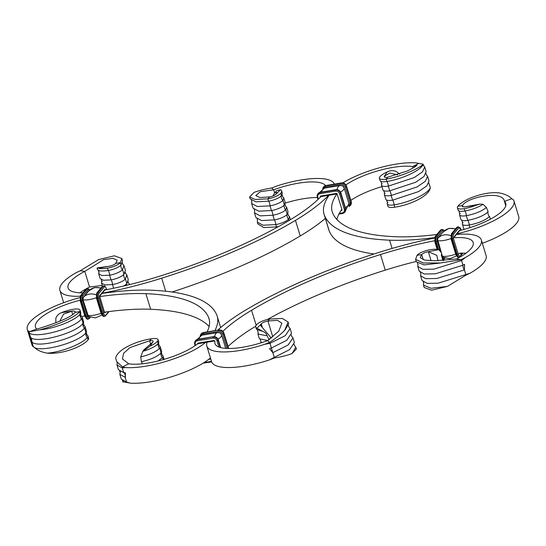 <?xml version="1.0" encoding="UTF-8"?>
<svg xmlns="http://www.w3.org/2000/svg" width="546" height="546" viewBox="0 0 546 546"><rect width="100%" height="100%" fill="white"/><g stroke="black" fill="none" stroke-linecap="round" stroke-linejoin="round"><path stroke-width="0.82" d="M121.799 258.504L120.4 262.599L121.11 264.94L122.529 260.886L121.799 258.504L114.407 255.794L98.58 259.603L80.282 270.714L75.887 272.829A51.979 15.281 -17 0 0 59.903 290.424A51.979 15.281 -17 0 0 80.207 296.232M80.282 270.714L84.794 271.403L89.558 286.998A43.448 12.776 -17 0 0 80.003 292.799M109.446 266.189L98.573 268.277L97.099 267.956L109.446 266.189A5.453 1.604 -17 0 0 115.752 263.377L117.178 260.196L112.892 258.313L103.569 259.684L84.794 271.403A43.448 12.776 -17 0 0 68.059 287.926A43.448 12.776 -17 0 0 82.931 292.847M125.409 273.225L126.822 274.918L125.403 278.972L126.836 283.647L128.249 279.593L126.822 274.918M101.822 281.477L101.529 283.115L104.934 284.923L112.496 284.548A10.572 3.105 -17 0 0 125.403 278.972C124.741 279.955 122.802 273.614 123.976 274.29L125.389 270.243L123.962 265.561L122.543 269.615L123.976 274.29A10.572 3.105 163 0 1 111.063 279.873L103.501 280.241L100.102 278.44L98.669 273.764L102.075 275.566L109.63 275.198A10.572 3.105 -17 0 0 122.543 269.615C121.881 270.598 119.943 264.257 121.11 264.94A10.572 3.105 163 0 1 108.204 270.516C101.276 271.539 97.597 270.925 97.174 268.68M122.55 263.868L123.962 265.561M98.963 272.12L98.669 273.764M126.836 283.647A10.572 3.105 163 0 1 123.512 286.056M128.269 282.575L129.75 284.562M89.558 286.998L102.245 285.456M115.752 263.377L120.4 262.599A10.572 3.105 -17 0 1 107.487 268.175A17.062 5.016 -17 0 1 98.573 268.277M97.099 267.956L97.236 269.082M172.024 292.014A235.722 69.315 -17 0 0 300.232 235.974L295.461 220.379A235.722 69.315 -17 0 1 161.698 278.187A160.36 47.154 -17 0 1 101.645 293.311M105.214 289.926A151.829 44.642 -17 0 0 160.736 275.86A227.191 66.803 -17 0 0 289.66 220.147A151.829 44.642 163 0 0 320.686 196.806M249.624 196.956L255.153 199.474L267.888 198.853L268.605 201.194L255.883 201.829L250.177 198.771L249.624 196.956L253.958 192.451C258.729 190.609 264.626 189.128 271.649 188.008L276.59 186.09A51.979 15.281 163 0 1 334.336 184.084M285.271 203.071A43.448 12.776 163 0 1 317.369 197.515M271.649 188.008L273.662 189.783A43.448 12.776 163 0 1 325.593 185.565M254.675 210.654L254.47 212.804L260.162 215.861L272.891 215.226L274.324 219.908L261.602 220.543L255.903 217.485L254.47 212.804M285.469 206.047L286.636 207.241L285.804 209.65A10.572 3.105 163 0 1 272.891 215.226C273.464 215.677 271.526 209.336 271.464 210.551L258.743 211.186L253.037 208.128L251.61 203.453L257.296 206.504L270.031 205.869L271.464 210.551A10.572 3.105 -17 0 0 284.37 204.968L285.203 202.566L283.777 197.891L282.944 200.293A10.572 3.105 163 0 1 270.031 205.869C270.604 206.32 268.666 199.979 268.605 201.194A10.572 3.105 -17 0 0 281.511 195.618L282.343 193.209L281.627 190.875A17.062 5.016 163 0 1 280.794 193.277A10.572 3.105 163 0 1 267.888 198.853L269.492 196.929L259.862 197.543L255.808 195.564L260.265 191.707L273.662 189.783L274.611 192.895M251.815 201.303L251.61 203.453M282.61 196.69L283.777 197.891M257.535 220.011L257.33 222.161L263.042 225.218L275.75 224.583C276.324 225.034 274.385 218.693 274.324 219.908A10.572 3.105 -17 0 0 287.23 214.325L288.063 211.923L286.636 207.241M257.33 222.161L257.883 223.983L263.745 227.566L276.467 226.924A10.572 3.105 163 0 0 278.685 226.467M288.329 215.404L289.496 216.598L288.663 219.007A10.572 3.105 163 0 1 275.75 224.583L276.467 226.924M289.496 216.598L290.213 218.939A17.062 5.016 163 0 1 290.226 219.806M273.007 195.946L274.665 192.84L276.761 192.445L276.017 194.199L280.453 189.667A17.062 5.016 163 0 1 281.627 190.875M280.453 189.667L276.747 190.704L274.665 192.84M329.299 194.601A160.36 47.154 163 0 1 295.461 220.379M325.334 218.434A160.36 47.154 163 0 1 300.232 235.974M276.017 194.199A5.453 1.604 163 0 1 269.492 196.929M33.245 346.56L32.535 346.178L33.415 346.71L29.771 336.623L30.556 337.36L29.122 332.678L27.764 330.583A51.979 15.281 163 0 1 27.3 329.545A51.979 15.281 163 0 1 79.859 297.666M32.637 345.98L32.535 346.178A51.979 15.281 163 0 1 32.064 345.14L27.3 329.545M81.791 316.632A43.448 12.776 163 0 1 84.78 315.834M40.035 329.757L40.104 329.77C53.644 326.139 74.543 318.065 79.532 311.643L80.242 313.984C75.3 320.509 54.191 328.76 40.104 329.77L29.47 331.688L27.764 330.583M80.071 316.052A10.572 3.105 163 0 1 82.187 317.171A10.572 3.105 163 0 1 81.675 318.659C74.59 328.624 34.616 339.298 29.122 332.678L29.47 331.688L36.78 329.02A43.448 12.776 163 0 1 35.456 327.054A43.448 12.776 163 0 1 80.044 300.232M31.395 337.947L31.982 342.035C37.469 348.655 77.457 337.981 84.534 328.016L85.961 332.691C78.849 342.676 38.855 353.337 33.415 346.71M59.746 321.219L63.589 314.08L71.99 311.138L61.643 312.592A17.062 5.016 163 0 1 73.253 309.268A10.572 3.105 163 0 1 80.044 310.155L80.76 312.489A10.572 3.105 -17 0 1 80.242 313.984C79.068 313.302 81.006 319.642 81.675 318.659L83.101 323.334C75.983 333.319 35.995 343.98 30.556 337.36M82.937 325.409A10.572 3.105 163 0 1 85.053 326.528A10.572 3.105 163 0 1 84.534 328.016C83.866 328.999 81.927 322.659 83.101 323.334A10.572 3.105 -17 0 0 83.62 321.847L82.187 317.171M34.241 347.276C37.06 350.177 41.4 352.136 47.256 353.16C61.425 352.136 82.487 343.864 87.394 337.373C86.732 338.356 84.794 332.016 85.961 332.691A10.572 3.105 -17 0 0 86.48 331.204L85.053 326.528M47.256 353.16C62.353 354.607 83.197 346.362 88.111 339.708A10.572 3.105 163 0 0 88.623 338.22L87.913 335.879A10.572 3.105 163 0 1 87.394 337.373L88.111 339.708M85.797 334.759A10.572 3.105 163 0 1 87.913 335.879M36.794 329.061L36.78 329.04C34.896 329.791 70.741 319.267 74.884 312.421L79.532 311.643A10.572 3.105 163 0 0 80.044 310.155M61.643 312.592C58.797 313.677 56.859 315.581 55.815 318.311L55.876 322.713M101.481 293.509A160.36 47.154 163 0 1 151.665 290.233A235.722 69.315 163 0 1 216.721 314.871A160.36 47.154 -17 0 1 217.171 316.127A160.36 47.154 -17 0 1 214.899 330.623M99.679 296.594A151.829 44.642 163 0 1 145.884 293.687A227.191 66.803 163 0 1 208.586 317.438L209.323 319.84M104.45 312.189A151.829 44.642 163 0 1 150.648 309.282A227.191 66.803 163 0 1 209.125 326.515M71.99 311.138A5.453 1.604 163 0 1 75.15 311.65A5.453 1.604 163 0 1 74.884 312.421M125.382 367.554L122.55 366.932L128.644 363.807L122.4 358.865L123.662 353.221L130.003 347.563L149.659 340.738L151.262 338.807C135.435 341.127 116.66 350 115.677 358.394L116.851 361.759L122.55 366.932L122.297 367.963L116.987 365.008L118.421 369.683L123.724 372.645C124.256 371.41 126.194 377.75 125.157 377.32L119.847 374.358L121.28 379.04L127.314 382.528L130.146 383.142L126.59 381.995L125.157 377.32L125.484 372.925L123.724 372.645L122.297 367.963L125.382 367.554A51.979 15.281 -17 0 0 206.408 341.721M130.146 383.142A51.979 15.281 -17 0 0 210.442 357.944M128.644 363.807A43.448 12.776 -17 0 0 197.283 344.062M119.847 374.358L120.325 371.655M116.987 365.008L117.322 362.571M141.455 361.677L142.349 363.8M160.203 346.717L161.636 351.392A10.572 3.105 163 0 1 161.118 352.88C157.262 356.709 150.689 359.643 141.394 361.684L140.697 356.859C149.72 354.757 156.054 351.87 159.685 348.205A10.572 3.105 -17 0 0 160.203 346.717A10.572 3.105 -17 0 0 159.227 345.864M158.019 360.995L162.544 357.562A10.572 3.105 -17 0 0 163.063 356.067A10.572 3.105 -17 0 0 162.087 355.221M127.314 382.528L122.83 381.784L123.184 381.012M150.109 346.089L142.608 351.699L143.81 349.945L152.9 341.96L150.109 346.089A17.062 5.016 -17 0 0 157.541 341.189A10.572 3.105 -17 0 0 158.06 339.701A10.572 3.105 -17 0 0 151.262 338.807M158.06 339.701L158.77 342.035A10.572 3.105 163 0 1 158.258 343.53C155.446 346.512 150.327 349.106 142.916 351.296L140.697 356.859M207.077 331.927A151.829 44.642 -17 0 0 209.016 318.618A151.829 44.642 -17 0 0 208.586 317.438M150.628 343.905L149.659 340.738A5.453 1.604 -17 0 1 153.167 341.195A5.453 1.604 -17 0 1 153.003 341.816L153.003 341.816M511.759 198.724L504.449 201.385C502.989 189.667 466.304 197.454 462.537 205.514L457.889 206.292C462.803 199.638 483.647 191.393 498.744 192.84C504.6 193.864 508.94 195.823 511.759 198.724L513.465 199.822A51.979 15.281 163 0 1 513.936 200.86A51.979 15.281 163 0 1 456.436 233.941M513.936 200.86L518.7 216.455A51.979 15.281 163 0 1 482.343 243.291M504.374 201.099L504.449 201.385A43.448 12.776 163 0 1 505.773 203.358A43.448 12.776 163 0 1 460.271 230.398M512.585 199.29L511.732 198.696M459.52 214.796L460.947 219.472A10.572 3.105 -17 0 0 467.745 220.366C476.924 218.557 483.729 215.704 488.158 211.821L486.418 207.446C481.818 211.227 475.116 213.977 466.318 215.684A10.572 3.105 163 0 1 459.52 214.796A10.572 3.105 163 0 1 459.855 213.547M488.158 211.821C487.012 211.118 488.95 217.458 489.591 216.496C485.135 220.393 478.33 223.239 469.178 225.041A10.572 3.105 163 0 1 462.38 224.153A10.572 3.105 163 0 1 462.715 222.905M490.328 219.205L489.591 216.496M462.38 224.153L463.813 228.829A10.572 3.105 -17 0 0 464.209 229.368M475.778 205.344L479.989 204.074L465.431 206.797L475.778 205.344A17.062 5.016 163 0 1 464.168 208.668A10.572 3.105 163 0 1 457.377 207.78A10.572 3.105 163 0 1 457.889 206.292M457.377 207.78L458.087 210.121A10.572 3.105 -17 0 0 464.885 211.009C472.072 209.671 478.119 207.439 483.033 204.3L486.418 207.446M479.989 204.074L483.033 204.3M504.449 201.385L505.78 205.726M434.63 237.612A160.36 47.154 163 0 1 389.571 240.172A235.722 69.315 163 0 1 324.508 215.534A160.36 47.154 -17 0 1 324.065 214.278A160.36 47.154 -17 0 1 329.641 194.547M436.916 234.446A151.829 44.642 163 0 1 395.352 236.718A227.191 66.803 163 0 1 332.644 212.974A151.829 44.642 -17 0 1 332.221 211.787A151.829 44.642 -17 0 1 336.773 194.117M373.976 253.986A235.722 69.315 163 0 1 329.279 231.129L324.508 215.534M462.919 206.77L462.537 205.514A5.453 1.604 163 0 0 462.271 206.286A5.453 1.604 163 0 0 465.431 206.797M423.17 164.216C420.632 167.526 401.917 176.576 386.158 179.122L386.868 181.463C402.648 179.04 421.608 169.97 423.17 164.216L415.854 162.858A51.979 15.281 -17 0 0 342.827 182.896M381.927 186.63A43.448 12.776 -17 0 0 350.853 200.382M418.686 163.472L412.592 166.598A43.448 12.776 -17 0 0 345.918 184.903M426.167 174.624L427.579 176.317L425.395 181.204L417.124 186.916L391.161 195.495L392.594 200.17L418.564 191.585L426.835 185.872L429.013 180.992L427.579 176.317M384.698 193.359A10.572 3.105 -17 0 0 384.364 194.608A10.572 3.105 -17 0 0 391.161 195.495C391.735 195.946 389.796 189.605 389.735 190.82L415.704 182.227L423.976 176.515L426.153 171.642L424.72 166.96L422.536 171.847L414.264 177.559L388.302 186.138L389.735 190.82A10.572 3.105 163 0 1 382.937 189.933L381.504 185.251A10.572 3.105 -17 0 0 388.302 186.138C388.875 186.589 386.937 180.248 386.868 181.463A10.572 3.105 163 0 1 380.077 180.576L379.361 178.235A10.572 3.105 -17 0 0 386.158 179.122L387.762 177.197L407.582 170.905L414.516 167.185L416.939 165.342L412.592 166.598L413.042 168.072M423.307 165.267L424.72 166.96M381.838 184.002A10.572 3.105 -17 0 0 381.504 185.251M428.733 182.719L430.323 187.606C428.726 193.393 409.718 202.443 394.021 204.852C394.594 205.303 392.656 198.962 392.594 200.17A10.572 3.105 163 0 1 385.797 199.283L384.364 194.608M430.323 187.606C429.34 196 410.565 204.873 394.738 207.193A10.572 3.105 -17 0 1 387.94 206.299L387.23 203.965A10.572 3.105 -17 0 0 394.021 204.852L394.738 207.193M387.558 202.716A10.572 3.105 -17 0 0 387.23 203.965M397.597 174.843L389.803 173.055L384.411 176.112L387.312 171.84A17.062 5.016 -17 0 0 379.88 176.747A10.572 3.105 -17 0 0 379.361 178.235M387.312 171.84C390.015 170.529 392.888 170.359 395.939 171.314L399.706 174.126M324.065 214.278L328.829 229.873A160.36 47.154 -17 0 0 329.279 231.129M320.256 197.249L320.161 196.949A0.853 0.744 39.8 0 1 320.7 196.041L336.179 193.455A0.853 0.744 39.8 0 1 337.189 194.11L341.96 209.698L341.543 209.712A151.829 44.642 -17 0 0 336.875 219.485M384.411 176.112A5.453 1.604 -17 0 0 384.254 176.74A5.453 1.604 -17 0 0 387.762 177.197M440.424 262.954L423.28 263.001L415.595 259.35L416.318 261.725L423.962 264.912L440.274 263.008L460.954 259.698L461.554 260.531L433.886 269.144L422.788 269.315L417.751 266.407L419.178 271.082L424.222 273.996L435.353 273.819L462.981 265.206C462.148 264.291 464.086 270.632 464.414 269.888L436.752 278.501L425.648 278.672L420.611 275.757L422.038 280.439L427.081 283.347L438.213 283.169L465.84 274.563L465.718 275.286L470.113 273.171L465.84 274.563L464.414 269.888L464.605 264.373L462.981 265.206L461.554 260.531L465.342 257.575A51.979 15.281 -17 0 0 481.333 239.987A51.979 15.281 -17 0 0 455.93 234.548M470.113 273.171A51.979 15.281 -17 0 0 486.097 255.576L481.333 239.987M465.997 253.201A43.448 12.776 -17 0 0 458.92 253.337M454.156 237.742A43.448 12.776 -17 0 1 473.177 242.479A43.448 12.776 -17 0 1 456.442 259.002L460.954 259.698L465.342 257.575M420.611 275.757L420.829 273.566M417.751 266.407L417.97 264.209M437.967 260.749L436.82 255.357L428.323 251.679L438.848 249.659L441.359 252.702L441.673 253.931L441.305 254.845L442.724 259.876L443.038 258.203L441.878 257.009M442.724 259.876L442.867 260.592M465.718 275.286L447.42 286.397L431.593 290.206L424.201 287.496L423.471 285.114L423.696 282.917M447.42 286.397L431.094 288.302L423.471 285.114M415.595 259.35L417.021 255.337L421.669 254.559L420.215 257.651L424.665 260.073L434.623 260.783L456.442 259.002M438.848 249.659A17.062 5.016 -17 0 0 429.934 249.754A10.572 3.105 -17 0 0 417.021 255.337M441.359 252.702L442.41 256.354A2.041 0.799 80.5 0 0 443.584 257.487M434.527 238.07A160.36 47.154 -17 0 0 379.531 252.218A235.722 69.315 -17 0 0 245.768 310.026A160.36 47.154 163 0 0 217.697 330.159M434.602 240.752A151.829 44.642 -17 0 0 380.494 254.545A227.191 66.803 -17 0 0 251.57 310.264L256.163 325.286M416.229 261.445A151.829 44.642 -17 0 0 385.264 270.14A227.191 66.803 -17 0 0 267.315 319.533M423.246 259.732L421.669 254.559A5.453 1.604 -17 0 1 427.975 251.747L428.337 251.672L427.975 251.747M284.684 330.282L288.117 322.017L288.67 323.839L284.889 330.159C280.821 334.282 275.716 338.363 269.581 342.403L269.983 343.325L285.305 335.626L290.097 328.515L291.53 333.197L286.746 340.295L271.41 348L272.843 352.682L288.165 344.983L292.963 337.872L294.39 342.547L289.605 349.652L274.276 357.357L274.351 357.992L269.41 359.91L274.276 357.357L272.843 352.682L269.533 348.689L271.41 348L269.983 343.325L264.646 344.314A51.979 15.281 163 0 1 206.811 346.062A51.979 15.281 163 0 1 207.453 341.543M269.41 359.91A51.979 15.281 163 0 1 211.575 361.65L206.811 346.062M214.988 341.107A43.448 12.776 163 0 0 214.967 343.564A43.448 12.776 163 0 0 267.574 340.629L269.581 342.403L264.646 344.314M292.963 337.872L291.578 336.172M290.097 328.515L288.718 326.822M269.055 339.714L270.939 337.599L271.15 338.295M270.939 337.599L260.708 325.641L261.397 323.737L256.968 328.262A17.062 5.016 163 0 1 255.787 327.061L256.504 329.402L262.599 331.326C264.885 332.132 266.393 333.613 267.13 335.77L257.937 334.077L258.231 332.439M257.937 334.077L259.364 338.759L267.724 340.54M267.13 335.77L269.007 339.578M260.729 342.929L261.09 341.796M274.351 357.992C281.374 356.872 287.271 355.391 292.042 353.549L295.823 347.229L294.437 345.529M292.042 353.549L296.376 349.044L295.823 347.229M288.117 322.017L282.255 318.434L269.533 319.076L267.929 321L277.545 320.352L281.879 323.239L278.706 331.292L267.574 340.629M255.787 327.061A17.062 5.016 163 0 1 256.62 324.658A10.572 3.105 163 0 1 269.533 319.076M256.968 328.262L262.681 331.299M222.85 331.313A151.829 44.642 163 0 1 251.57 310.264M228.03 346.512A151.829 44.642 163 0 1 255.774 326.194M272.829 337.032L267.929 321A5.453 1.604 163 0 0 261.397 323.737M460.79 253.194L461.056 254.061L460.79 253.194M460.633 253.221L460.899 254.088M461.302 253.016L461.336 253.562M461.466 253.453L461.425 253.023M113.623 288.247L112.496 284.548C113.063 284.998 111.125 278.658 111.063 279.873L109.63 275.198C110.203 275.648 108.265 269.301 108.204 270.516L107.487 268.175M165.691 291.236L161.698 278.187M126.563 283.94L126.583 285.333M289.114 220.475L288.663 219.007C287.995 219.99 286.056 213.65 287.23 214.325L285.804 209.65C285.135 210.633 283.197 204.293 284.37 204.968L282.944 200.293C282.275 201.276 280.337 194.936 281.511 195.618L280.794 193.277M145.884 293.687L150.648 309.282M71.642 311.193L72.686 314.605M163.179 359.623L162.544 357.562C161.882 358.545 159.944 352.204 161.118 352.88L159.685 348.205C159.023 349.187 157.084 342.847 158.258 343.53L157.541 341.189M469.97 227.648L469.178 225.041C469.744 225.491 467.806 219.151 467.745 220.366L466.318 215.684C466.885 216.134 464.946 209.794 464.885 211.009L464.168 208.668M392.096 248.43L389.571 240.172M384.52 175.969L384.91 177.225M380.494 254.545L385.264 270.14M428.323 251.679L431.094 260.729M261.268 323.88L262.373 327.504M106.62 289.66L106.34 288.745A3.413 1.338 80.5 0 0 104.32 286.909L98.969 293.325A3.413 1.338 80.5 0 0 98.853 297.734L103.617 313.322A3.413 1.338 80.5 0 0 105.644 315.158L108.586 311.623M105.583 289.858L104.771 290.097M85.858 289.332L80.508 295.755A0.853 0.744 39.8 0 1 80.924 295.516L86.275 289.1A0.853 0.744 39.8 0 0 85.858 289.332L86.766 288.793A4.266 1.672 80.5 0 0 86.275 289.1L87.053 288.97A0.853 0.744 39.8 0 1 88.063 289.619L82.712 296.041A3.413 1.338 80.5 0 0 82.596 300.443L87.367 316.038A3.413 1.338 80.5 0 0 89.387 317.868L89.994 317.137M86.766 288.793L87.537 288.663A4.266 1.672 80.5 0 0 87.053 288.97L81.702 295.393A0.853 0.744 39.8 0 1 82.712 296.041M89.524 290.151A3.413 1.338 80.5 0 0 88.063 289.619M88.902 290.765A2.041 0.799 80.5 0 0 88.445 290.875L88.732 290.957A1.904 0.744 80.5 0 0 88.732 290.957A12.797 11.152 39.8 0 1 100.812 288.186M102.116 286.623L96.765 293.038A0.853 0.744 39.8 0 1 97.181 292.806L102.532 286.384A0.853 0.744 39.8 0 0 102.116 286.623L103.023 286.077A4.266 1.672 80.5 0 0 102.532 286.384L103.303 286.261A0.853 0.744 39.8 0 1 104.32 286.909M103.023 286.077L103.795 285.947A4.266 1.672 80.5 0 0 103.303 286.261L97.959 292.676A0.853 0.744 39.8 0 1 98.969 293.325M105.542 289.708L105.03 289.25A0.853 0.744 39.8 0 1 104.914 289.919L99.645 296.246M80.276 300.832L80.781 301.023A4.266 1.672 80.5 0 1 80.924 295.516L81.702 295.393A4.266 1.672 80.5 0 0 81.552 300.894L82.596 300.443M88.445 290.875L83.381 297.379A12.797 11.152 39.8 0 1 96.123 294.847M101.051 287.899L94.397 287.551L88.739 290.95L83.381 297.379A1.904 0.744 80.5 0 0 83.313 299.836A12.797 3.761 -17 0 0 96.349 297.741M96.533 298.116L97.038 298.307A4.266 1.672 80.5 0 1 97.181 292.806L97.959 292.676A4.266 1.672 80.5 0 0 97.809 298.177L98.853 297.734M105.03 289.25L99.686 295.666A0.853 0.744 39.8 0 1 99.645 296.219L99.563 296.341M85.039 316.421L85.545 316.612L80.781 301.023L81.552 300.894L86.323 316.482L87.367 316.038M83.094 297.29A2.041 0.799 80.5 0 0 83.026 299.925L88.083 315.424A12.797 3.761 -17 0 0 101.106 313.336M101.297 313.711L101.802 313.902L97.038 298.307L97.809 298.177L102.58 313.773L103.617 313.322M99.686 295.666L99.604 296.574M80.508 295.755L80.235 300.948L84.999 316.543L87.585 319.219A4.266 1.672 80.5 0 1 85.545 316.612L86.323 316.482A4.266 1.672 80.5 0 0 88.363 319.089L89.271 318.543A0.853 0.744 -140.2 0 0 89.387 317.868M83.026 299.925L88.083 315.424A1.904 0.744 80.5 0 0 88.752 316.537L95.468 317.881L101.774 315.09M96.765 293.038L96.485 298.239L101.256 313.834L103.842 316.503A4.266 1.672 80.5 0 1 101.802 313.902L102.58 313.773A4.266 1.672 80.5 0 0 104.614 316.373L105.521 315.834A0.853 0.744 -140.2 0 0 105.644 315.158M99.652 296.765L104.422 312.189M87.79 315.52A2.041 0.799 80.5 0 0 88.971 316.653M104.422 312.36L104.928 312.817A0.853 0.744 -140.2 0 0 104.463 312.264M104.928 312.817L105.59 312.025M318.379 199.099L317.84 197.338A3.413 2.976 39.8 0 1 319.983 193.7L335.462 191.12A3.413 2.976 39.8 0 1 339.516 193.721L344.28 209.316A3.413 2.976 39.8 0 1 342.137 212.947L339.257 213.431M318.065 193.612A4.266 3.72 39.8 0 1 318.195 193.448L317.929 193.769A4.266 3.72 39.8 0 0 317.335 197.147L317.84 197.338M320.161 196.949L321.15 196.553M323.682 186.869A4.266 3.72 39.8 0 1 323.812 186.705A4.266 3.72 39.8 0 1 325.894 185.538L325.6 186.957L341.079 184.377A3.413 2.976 39.8 0 1 345.133 186.978L349.897 202.573A3.413 2.976 39.8 0 1 349.037 205.644M326.105 185.504L341.38 182.958L341.079 184.377M322.809 188.684A4.266 3.72 39.8 0 1 323.546 187.025A4.266 3.72 39.8 0 1 325.628 185.858L341.113 183.279A4.266 3.72 39.8 0 1 346.171 186.527L345.133 186.978M323.635 188.336A3.413 2.976 39.8 0 1 325.6 186.957M319.697 192.397L324.426 188.145A12.797 5.01 80.5 0 0 321.642 192.008M320.488 192.247L318.195 193.448A4.266 3.72 39.8 0 1 320.277 192.281L319.983 193.7M335.981 189.667L320.277 192.281L335.763 189.694L335.462 191.12M317.97 199.488L317.294 197.263L317.929 193.769A4.266 3.72 39.8 0 1 320.011 192.601L335.497 190.015A4.266 3.72 39.8 0 1 340.554 193.27L339.516 193.721M320.7 196.041L321.109 196.56L336.589 193.98L336.179 193.455M341.598 182.924L341.38 182.958A4.266 3.72 39.8 0 1 346.444 186.206L346.171 186.527L350.942 202.122L349.897 202.573M324.426 188.145L339.905 185.558A12.797 5.01 80.5 0 0 337.073 189.619M340.759 192.752L340.868 192.827C339.933 190.534 338.267 189.469 335.858 189.633L335.763 189.694A4.266 3.72 39.8 0 1 340.82 192.95L340.554 193.27L345.325 208.865L344.28 209.316M346.376 186.009L351.208 201.802L350.942 202.122A4.266 3.72 39.8 0 1 350.348 205.501A4.266 3.72 39.8 0 1 348.853 206.518M341.7 185.606A2.041 1.781 39.8 0 1 343.891 187.189L343.816 187.203M339.905 185.558C344.546 186.159 342.11 185.449 344.123 187.933A12.797 3.761 163 0 1 340.547 192.055M345.529 208.347L340.868 192.827L345.591 208.545L345.325 208.865A4.266 3.72 39.8 0 1 344.731 212.237A4.266 3.72 39.8 0 1 342.642 213.404L342.137 212.947M337.189 194.11L336.575 193.98M351.146 201.604L351.208 201.802A4.266 3.72 39.8 0 1 350.614 205.173A4.266 3.72 39.8 0 1 350.477 205.33M343.891 187.189L344.055 187.735M344.123 187.933L348.887 203.528A12.797 3.761 163 0 1 345.386 207.61M338.923 214.073L342.547 213.466L344.731 212.237L345.591 208.545A4.266 3.72 39.8 0 1 344.997 211.916A4.266 3.72 39.8 0 1 344.86 212.073M341.96 209.698A0.853 0.744 39.8 0 1 341.421 210.606L341.332 210.019M341.421 210.606L340.881 210.701M210.77 359.015L208.668 359.37M211.486 361.356L204.115 362.585L204.62 363.042M198.607 343.611L197.618 344A0.853 0.744 39.8 0 1 198.157 343.093L213.636 340.513A0.853 0.744 39.8 0 1 214.653 341.161L214.141 340.97M195.584 345.318L194.792 344.198A4.266 3.72 39.8 0 1 195.386 340.827A4.266 3.72 39.8 0 1 197.468 339.653L197.952 339.298M213.636 340.513L214.046 341.032L198.567 343.618L198.157 343.093M195.297 344.389A3.413 2.976 39.8 0 1 197.44 340.759L197.468 339.653L213.438 336.718M195.523 340.67A4.266 3.72 39.8 0 1 195.652 340.499A4.266 3.72 39.8 0 1 197.741 339.332L213.22 336.752A4.266 3.72 39.8 0 1 218.284 340.001L218.216 339.803M199.099 339.059A12.797 5.01 -99.5 0 1 201.883 335.196L197.161 339.448M201.092 335.394A3.413 2.976 39.8 0 1 203.057 334.015L203.569 332.562M200.273 335.735A4.266 3.72 39.8 0 1 201.003 334.084A4.266 3.72 39.8 0 1 203.092 332.917L219.055 329.982M201.14 333.927A4.266 3.72 39.8 0 1 201.269 333.763A4.266 3.72 39.8 0 1 203.358 332.596L218.837 330.009A4.266 3.72 39.8 0 1 223.901 333.265L223.833 333.067M197.44 340.759L212.926 338.172L212.954 337.073A4.266 3.72 39.8 0 1 218.018 340.322L218.284 340.001L220.598 347.584M214.537 336.67A12.797 5.01 -99.5 0 1 217.363 332.616L201.883 335.196M203.057 334.015L218.543 331.436L218.571 330.33A4.266 3.72 39.8 0 1 223.635 333.586L223.901 333.265L228.556 348.485M212.926 338.172A3.413 2.976 39.8 0 1 216.974 340.772L218.018 340.322L220.202 347.468M218.004 339.114A12.797 3.761 -17 0 0 221.58 334.991C219.833 332.842 221.867 333.019 217.363 332.616M221.273 334.261L221.512 334.787M219.158 332.657A2.041 1.781 39.8 0 1 221.348 334.241M218.543 331.436A3.413 2.976 39.8 0 1 222.591 334.036L223.635 333.586L228.187 348.478M216.974 340.772L218.885 347.031M222.591 334.036L226.993 348.444M459.084 253.324L459.548 253.651L459.862 253.269M461.145 230.18L460.96 229.579A3.413 1.338 80.5 0 0 458.933 227.743L453.583 234.166A3.413 1.338 80.5 0 0 453.467 238.568L458.237 254.156A3.413 1.338 80.5 0 0 460.258 255.992L462.619 253.16M459.391 230.931L460.155 230.542L459.65 230.084L454.299 236.5L454.183 237.176M459.118 230.992L459.534 230.76A0.853 0.744 -140.2 0 0 459.65 230.084M461.22 230.166L458.415 226.781A4.266 1.672 80.5 0 0 457.923 227.095L457.152 227.225A0.853 0.744 -140.2 0 0 456.729 227.457L457.637 226.911A4.266 1.672 80.5 0 0 457.152 227.225L451.801 233.64A0.853 0.744 -140.2 0 0 451.385 233.872L456.729 227.457M458.933 227.743A0.853 0.744 -140.2 0 0 457.923 227.095L452.573 233.511L451.801 233.64A4.266 1.672 80.5 0 0 451.651 239.141L451.146 238.95M455.425 229.02A12.797 11.152 -140.2 0 0 443.345 231.791A1.904 0.744 80.5 0 0 443.345 231.791L437.715 238.124A2.041 0.799 80.5 0 0 437.646 240.759L440.984 251.692M443.372 231.77A1.904 0.744 80.5 0 0 443.359 231.784L437.715 238.124M443.523 231.6A2.041 0.799 80.5 0 0 443.065 231.709M444.137 230.985A3.413 1.338 80.5 0 0 442.683 230.453A0.853 0.744 -140.2 0 0 441.666 229.805L440.895 229.934A0.853 0.744 -140.2 0 0 440.479 230.166L441.386 229.627A4.266 1.672 80.5 0 0 440.895 229.934L435.544 236.357A0.853 0.744 -140.2 0 0 435.128 236.589L440.479 230.166M444.226 230.91L443.134 229.682L442.158 229.497A4.266 1.672 80.5 0 0 441.666 229.805L436.315 236.227L435.544 236.357A4.266 1.672 80.5 0 0 435.401 241.858L434.889 241.666M459.534 230.76L454.258 237.08A0.853 0.744 -140.2 0 0 454.299 236.5M453.583 234.166A0.853 0.744 -140.2 0 0 452.573 233.511A4.266 1.672 80.5 0 0 452.429 239.018L451.651 239.141L456.422 254.736L455.917 254.545M450.743 235.681A12.797 11.152 -140.2 0 0 437.994 238.213A1.904 0.744 80.5 0 0 437.933 240.67L437.646 240.759M442.683 230.453L437.332 236.875A0.853 0.744 -140.2 0 0 436.315 236.227A4.266 1.672 80.5 0 0 436.172 241.728L435.401 241.858L437.708 249.413M453.467 238.568L452.429 239.018L457.193 254.607L456.422 254.736A4.266 1.672 80.5 0 0 458.463 257.337L455.869 254.668L451.105 239.073L451.385 233.872M450.969 238.575A12.797 3.761 163 0 1 437.933 240.67L442.41 256.354M437.332 236.875A3.413 1.338 80.5 0 0 437.216 241.277L436.172 241.728L438.575 249.583M458.237 254.156L457.193 254.607A4.266 1.672 80.5 0 0 459.234 257.207L463.069 253.153M455.719 254.17A12.797 3.761 163 0 1 442.697 256.258A1.904 0.744 80.5 0 0 443.372 257.371L450.081 258.715L456.388 255.931M437.216 241.277L439.953 250.239M441.318 254.709L441.857 256.975M459.343 253.303A0.853 0.744 39.8 0 1 459.548 253.651M460.258 255.992A0.853 0.744 39.8 0 1 460.142 256.668M443.25 258.893A3.413 1.338 80.5 0 0 444.007 258.702A0.853 0.744 39.8 0 1 443.884 259.377L444.949 258.101M444.007 258.702L444.615 257.971M63.657 302.709L59.903 290.424M102.498 286.281L101.529 283.115M99.195 271.928L98.969 272.468L98.212 269.99M122.768 264.298L122.249 262.612M127.969 281.32L128.481 283.005M102.218 281.019L101.829 281.818L101.071 279.347M125.628 273.655L125.109 271.969M282.794 196.976L282.043 194.506M251.358 200.061L251.87 201.747M288.513 215.69L287.762 213.22M257.589 220.461L257.077 218.775M285.654 206.333L284.903 203.863M254.218 209.418L254.729 211.104M81.374 316.523L80.446 313.486M86.166 332.193L87.101 335.23M84.234 325.88L83.306 322.836M164.073 359.37L163.063 356.067M220.666 327.566L217.171 316.127M158.463 343.031L159.391 346.068M116.851 361.759L117.267 363.281M122.986 381.988L122.475 380.303M161.323 352.382L162.251 355.419M119.615 370.946L120.127 372.631M458.899 210.77L459.834 213.807L460.203 213.206M461.766 220.12L462.694 223.164L463.063 222.563M382.186 183.661L381.818 184.261L380.89 181.224M423.525 165.697L423.013 164.012M386.609 199.932L387.537 202.969L387.913 202.375M385.046 193.018L384.677 193.618L383.749 190.581M426.385 175.054L425.873 173.362M443.755 260.544L443.038 258.203M441.305 254.845L442.069 257.296M417.513 262.988L418.031 264.68M423.751 283.388L423.232 281.702M420.372 272.345L420.891 274.031M257.48 330.31L258.238 332.78M288.411 325.539L288.923 327.218M294.13 344.246L294.642 345.932M260.34 339.667L261.097 342.137M291.782 336.582L291.271 334.889M105.521 315.834L109.084 311.554M106.695 289.646L106.381 288.622C105.426 286.438 104.566 285.551 103.795 285.947M89.612 290.069L88.513 288.848L87.537 288.663M103.917 312.169L104.511 312.367L99.652 296.191M87.585 319.219L88.363 319.089M103.842 316.503L104.614 316.373M89.271 318.543L90.336 317.267M322.782 188.698L323.812 186.705L325.996 185.476L341.475 182.896C343.884 182.726 345.55 183.79 346.485 186.09L351.249 201.679L350.614 205.173L348.839 206.552M348.887 203.528L345.761 210.251M211.664 361.916L203.173 363.104M195.147 345.618L194.751 344.321L195.386 340.827L197.836 339.271L213.315 336.691C215.725 336.52 217.39 337.585 218.325 339.885L220.686 347.604M228.631 348.485L223.942 333.142C223.007 330.842 221.342 329.777 218.932 329.948L203.453 332.534L201.269 333.763L200.239 335.749M221.58 334.991L225.669 348.368M458.415 226.781L457.637 226.911M455.664 228.733L449.017 228.385L443.359 231.784M442.158 229.497L441.386 229.627M437.162 249.345L434.848 241.782L435.128 236.589M459.234 257.207L458.463 257.337M442.977 259.923L443.884 259.377"/></g></svg>

